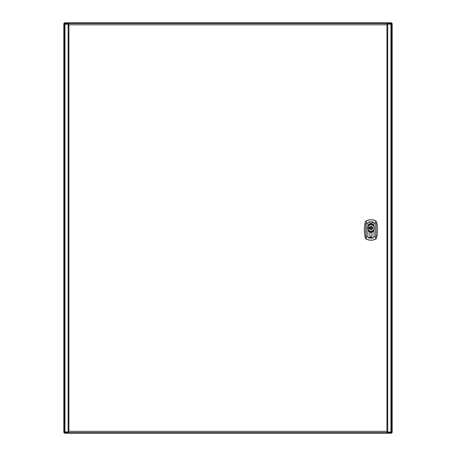 <?xml version="1.0" encoding="UTF-8"?>
<svg xmlns="http://www.w3.org/2000/svg" width="456" height="456" viewBox="0 0 456 456"><rect width="100%" height="100%" fill="white"/><g stroke="black" fill="none" stroke-linecap="round" stroke-linejoin="round"><path stroke-width="0.68" d="M392.097 432.448L390.849 431.889L391.544 432.584L390.849 431.889L391.544 433.2L64.456 433.2L65.151 431.889L64.456 432.584L65.151 431.889L63.84 432.584L63.84 23.416L65.151 24.111L64.456 22.8L391.544 22.8L390.849 24.111L392.16 23.416L392.16 432.584L391.544 432.584L391.544 433.2M390.849 24.111L391.544 23.416L390.849 24.111L391.544 23.416L392.16 23.416M391.544 22.8L391.544 23.416M63.84 23.416L64.456 23.416L65.151 24.111L64.456 23.416L64.456 22.8M64.456 433.2L64.456 432.584L65.151 431.889M391.544 432.584L390.849 431.889L391.544 432.584M64.456 23.416L65.151 24.111L64.456 23.416M64.456 432.584L63.84 432.584M65.008 432.049L65.008 432.664L390.57 432.664L390.57 432.049M390.866 24.111L390.866 23.495L65.305 23.495L65.305 24.111M68.257 24.253L64.393 24.111L64.393 432.049L68.257 431.912M66.975 24.111L67.693 24.111L67.693 23.495L388.176 23.495L388.176 24.111L388.9 24.111L387.611 24.253M390.917 432.049L390.917 24.111L391.482 24.111L391.482 432.049L388.176 432.049L388.176 432.664L67.693 432.664L67.693 432.049L66.975 432.049M387.611 431.912L388.9 432.049M66.622 24.111L68.508 24.282M390.57 23.495L390.57 24.111M65.305 23.495L65.008 24.111M388.176 23.495L387.332 24.06L387.332 24.413L388.176 24.111M67.693 24.111L68.537 24.413L67.693 23.495M387.361 24.282L388.9 24.111M390.917 24.111L389.253 24.111M389.253 432.049L387.361 431.883M68.508 431.883L66.622 432.049M67.693 432.664L68.907 431.353L68.155 431.883L68.155 24.282L68.907 24.812L68.537 24.06M387.332 24.06L386.962 24.812L387.714 24.282L387.714 431.883L386.962 431.353L387.332 432.106L387.332 431.752L388.176 432.049M65.305 432.664L65.305 432.049M390.57 432.664L390.866 432.049M68.537 432.106L68.537 431.752L67.693 432.049M387.332 432.106L388.176 432.664M368.476 230.36L367.855 229.459L367.855 226.535L369.907 223.725L372.01 223.725L374.062 226.535L374.062 229.459L372.01 232.275L369.907 232.275L368.499 230.405M370.654 237.234A0.308 0.308 180 0 1 370.962 236.926A0.308 0.308 180 0 1 371.269 237.234A0.308 0.308 180 0 1 370.962 237.542A0.308 0.308 180 0 1 370.654 237.234M371.315 237.234L370.608 237.234L371.315 237.234M375.459 223.018L374.04 223.07L375.482 222.995L375.795 223.919L375.795 236.014L375.459 236.92L375.835 236.02L376.941 236.219L376.399 238.545L375.698 238.978A10.18 10.18 180 0 1 366.225 238.978L366.128 223.919L366.459 223.018L366.082 223.919L364.982 223.719L365.33 221.895A35.374 35.374 0 0 0 365.33 238.043L365.837 238.858A10.26 10.26 0 0 0 376.086 238.858L376.399 238.545M374.017 223.081L374.011 226.438M373.447 225.64L373.396 225.612A2.462 2.462 180 0 0 368.528 225.612L368.499 225.595M373.213 225.463A3.391 3.391 0 0 0 370.962 224.603A3.386 3.386 180 0 1 374.347 228A3.386 3.386 180 0 1 370.962 231.386A3.386 3.386 180 0 1 367.576 228A3.386 3.386 180 0 1 370.962 224.614A3.391 3.391 0 0 0 370.91 224.608A3.391 3.391 0 0 0 368.704 225.463L368.704 225.463M368.505 230.348L368.528 230.388A2.462 2.462 180 0 0 373.396 230.388L373.27 230.599A2.383 2.383 180 0 1 368.653 230.599A3.477 3.477 0 0 0 373.27 230.599L373.424 230.405M376.086 221.08L376.399 221.394M365.837 238.858L366.191 239.041A10.249 10.249 180 0 0 375.727 239.041L376.086 238.858M376.593 221.895L376.941 223.719L375.835 223.919L375.482 222.995L375.698 220.96A10.18 10.18 180 0 0 366.225 220.96L366.436 222.995L367.906 223.081L366.459 223.018M375.795 223.919L375.835 223.919C376.143 225.834 376.137 234.259 375.835 236.02L375.795 236.014M366.459 236.92L367.878 236.863L368.442 237.867L369.936 237.451C370.637 238.636 371.321 238.636 371.988 237.451C372.529 238.522 373.213 238.328 374.04 236.863L375.482 236.943L375.727 239.041M374.062 229.459L374.062 236.858L375.459 236.92M369.907 232.275L369.907 237.445C369.388 238.494 368.722 238.294 367.906 236.852L366.436 236.943L366.082 236.02C365.775 234.105 365.786 225.68 366.082 223.919L366.128 223.919M366.128 236.014L364.982 236.219L365.33 238.043M366.191 239.041L365.524 238.545M365.524 221.394L365.837 221.08M369.907 223.725L369.936 222.488C369.388 221.416 368.704 221.61 367.878 223.075L367.855 226.535M371.959 223.702L371.959 222.494C371.304 221.337 370.637 221.337 369.958 222.494L369.936 222.488C370.631 221.302 371.315 221.302 371.988 222.488L373.481 222.072L373.834 222.488L374.062 226.535M372.01 232.275L372.01 237.445C372.58 238.499 373.247 238.306 374.011 236.858L374.011 229.562M369.958 232.298L369.958 237.445C370.614 238.602 371.287 238.602 371.959 237.445L371.959 232.298M367.855 229.459L367.855 236.858L367.906 229.562M372.01 223.725L372.01 222.494C372.529 221.445 373.196 221.639 374.011 223.087M369.958 223.702L369.907 222.494C369.343 221.439 368.676 221.633 367.906 223.081L367.906 226.438M372.449 228.285L369.445 228.188A1.528 1.528 180 0 1 369.445 227.8L372.541 227.607L369.383 227.607A1.624 1.624 180 0 1 372.541 227.607M367.701 227.818L367.764 228.211L367.701 227.818A3.26 3.26 180 0 1 367.992 226.649A3.26 3.26 0 0 1 368.06 226.495A3.26 3.26 180 0 1 374.222 227.994A3.26 3.26 180 0 1 371.047 231.255A3.26 3.26 180 0 1 367.701 228.177M367.764 227.778A3.203 3.203 180 0 1 371.07 224.791A3.203 3.203 180 0 1 374.165 227.994A3.203 3.203 180 0 1 371.07 231.198A3.203 3.203 180 0 1 367.764 228.211M372.683 227.971L372.683 227.971A1.721 1.721 0 0 0 370.779 226.279A1.721 1.721 0 0 0 369.274 228.353A1.721 1.721 0 0 0 372.683 227.994A1.721 1.721 180 0 0 372.683 227.971M369.445 227.8L372.449 227.704M64.951 24.111L64.951 432.049M68.907 24.812L68.907 431.353L386.962 431.353L386.962 24.812L68.907 24.812M368.704 230.536A3.391 3.391 0 0 0 373.213 230.536M373.27 225.401A3.477 3.477 0 0 0 368.653 225.401A2.383 2.383 180 0 1 373.27 225.401M366.191 220.898A10.249 10.249 180 0 1 375.727 220.898M376.941 223.719A35.346 35.346 180 0 1 376.941 236.219M364.982 236.219A35.346 35.346 180 0 1 364.982 223.719M368.197 228.017A0.302 0.302 180 0 1 368.476 227.692A0.302 0.302 180 0 1 368.796 227.977A0.302 0.302 180 0 1 368.516 228.296A0.302 0.302 180 0 1 368.197 228.017M368.157 228.017A0.342 0.342 180 0 1 368.488 227.652A0.342 0.342 180 0 1 368.841 227.994A0.342 0.342 180 0 1 368.511 228.336A0.342 0.342 180 0 1 368.157 228.017M368.135 228.017A0.365 0.365 0 0 0 368.511 228.359A0.365 0.365 0 0 0 368.864 227.971A0.365 0.365 0 0 0 368.488 227.63A0.365 0.365 0 0 0 368.135 228.017M368.944 227.966A0.45 0.45 0 0 0 368.465 227.544A0.45 0.45 0 0 0 368.049 228.023A0.45 0.45 0 0 0 368.528 228.439A0.45 0.45 0 0 0 368.944 227.966M369.371 228.274A1.613 1.613 180 0 1 369.371 227.721M372.541 228.382A1.624 1.624 180 0 1 369.383 228.382M372.546 227.721A1.613 1.613 180 0 1 372.546 228.274M369.354 228.336A1.642 1.642 0 0 0 372.598 227.994A1.642 1.642 0 0 0 370.791 226.364A1.642 1.642 0 0 0 369.354 228.336M369.474 227.584A1.545 1.545 180 0 1 372.449 227.584L369.474 227.584M372.478 227.8A1.528 1.528 180 0 1 372.478 228.188M372.449 228.405L369.474 228.405A1.545 1.545 180 0 0 372.449 228.405"/></g></svg>
